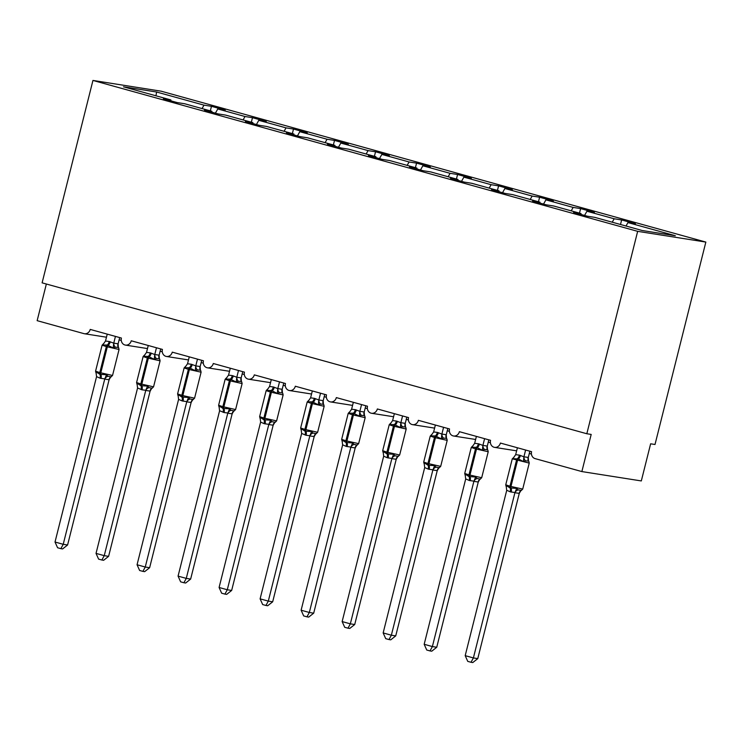 <?xml version="1.0" encoding="UTF-8"?>
<svg xmlns="http://www.w3.org/2000/svg" width="743" height="743" viewBox="0 0 743 743"><rect width="100%" height="100%" fill="white"/><g stroke="black" fill="none" stroke-linecap="round" stroke-linejoin="round"><path stroke-width="1.11" d="M705.85 242.079L655.01 444.49L650.636 443.803L641.311 480.935L581.862 471.573L591.187 434.432L586.821 433.745L637.661 231.342L705.85 242.079L161.138 91.185L92.949 80.439L637.661 231.342M210.325 110.865L211.467 106.323L225.25 110.14L217.773 108.961L215.405 113.159M170.881 100.825L170.853 99.924L123.468 86.801L156.606 92.021L203.991 105.144L211.467 106.323M203.991 105.144L202.059 108.571M581.862 471.573L535.099 458.617A5.749 5.099 -81 0 1 531.579 451.688L500.401 443.051A5.749 5.099 99 0 1 494.587 447.37A5.749 5.099 99 0 1 490.556 440.32L459.388 431.683A5.749 5.099 99 0 1 453.574 436.002A5.749 5.099 99 0 1 449.543 428.962L418.374 420.324A5.749 5.099 99 0 1 412.551 424.643A5.749 5.099 99 0 1 408.529 417.594L377.351 408.956A5.749 5.099 99 0 1 371.537 413.275A5.749 5.099 99 0 1 367.506 406.235L336.338 397.598A5.749 5.099 99 0 1 330.514 401.917A5.749 5.099 99 0 1 326.493 394.867L295.315 386.23A5.749 5.099 99 0 1 289.501 390.549A5.749 5.099 99 0 1 285.47 383.509L254.301 374.871A5.749 5.099 99 0 1 248.487 379.19A5.749 5.099 99 0 1 244.456 372.141L213.287 363.513A5.749 5.099 99 0 1 207.464 367.822A5.749 5.099 99 0 1 203.443 360.782L172.265 352.145A5.749 5.099 99 0 1 166.451 356.464A5.749 5.099 99 0 1 162.42 349.414L131.251 340.786A5.749 5.099 99 0 1 125.428 345.096A5.749 5.099 99 0 1 121.406 338.056L90.228 329.418A5.749 5.099 99 0 1 84.414 333.737A5.749 5.099 99 0 1 83.913 333.626L37.15 320.67L46.354 284.021M251.338 122.223L252.481 117.691L266.263 121.508L258.787 120.329L256.428 124.527M217.773 108.961L245.004 116.512L252.481 117.691M245.004 116.512L243.082 119.939M292.361 133.591L293.494 129.05L307.277 132.867L299.8 131.687L297.441 135.885M258.787 120.329L286.027 127.87L293.494 129.05M286.027 127.87L284.095 131.297M333.375 144.95L334.517 140.418L348.3 144.235L340.823 143.055L338.455 147.253M299.8 131.687L327.041 139.238L334.517 140.418M327.041 139.238L325.109 142.665M374.398 156.318L375.531 151.776L389.313 155.593L381.837 154.414L379.478 158.612M340.823 143.055L368.054 150.597L375.531 151.776M368.054 150.597L366.132 154.024M415.411 167.677L416.554 163.135L430.336 166.961L422.86 165.782L420.492 169.98M381.837 154.414L409.077 161.965L416.554 163.135M409.077 161.965L407.145 165.392M456.425 179.044L457.567 174.503L471.35 178.32L463.873 177.14L461.514 181.338M422.86 165.782L450.091 173.323L457.567 174.503M450.091 173.323L448.168 176.75M497.448 190.403L498.581 185.861L512.364 189.688L504.896 188.508L502.528 192.706M463.873 177.14L491.114 184.691L498.581 185.861M491.114 184.691L489.182 188.118M538.461 201.762L539.604 197.229L553.386 201.047L545.91 199.867L543.542 204.065M504.896 188.508L532.127 196.05L539.604 197.229M532.127 196.05L530.196 199.477M579.484 213.13L580.617 208.588L594.4 212.405L586.924 211.235L584.565 215.433M545.91 199.867L573.141 207.418L580.617 208.588M573.141 207.418L571.218 210.836M170.853 99.924L163.376 98.754L177.159 102.571L184.636 103.741L211.876 111.292L211.904 112.193M211.876 111.292L204.399 110.113L218.182 113.93L225.649 115.109L252.889 122.651L252.917 123.552M252.889 122.651L245.413 121.481L259.196 125.298L266.672 126.468L293.903 134.019L293.94 134.92M293.903 134.019L286.436 132.839L300.209 136.656L307.686 137.836L334.926 145.377L334.954 146.278M334.926 145.377L327.449 144.198L341.232 148.024L348.708 149.194L375.939 156.745L375.967 157.646M375.939 156.745L368.463 155.566L382.246 159.383L389.722 160.562L416.962 168.104L416.99 169.005M416.962 168.104L409.486 166.924L423.269 170.751L430.736 171.921L457.976 179.472L458.004 180.373M457.976 179.472L450.499 178.292L464.282 182.109L471.759 183.289L498.99 190.83L499.027 191.731M498.99 190.83L491.522 189.651L505.296 193.468L512.772 194.647L540.012 202.198L540.04 203.099M540.012 202.198L532.536 201.019L546.319 204.836L553.795 206.015L581.026 213.557L573.55 212.377L587.332 216.194L594.809 217.374L642.193 230.506L675.331 235.726L627.946 222.594L626.015 226.021M627.946 222.594L635.423 223.773L621.64 219.956L620.498 224.488M586.924 211.235L614.164 218.776L621.64 219.956M614.164 218.776L612.232 222.203M581.054 214.458L581.026 213.557M92.949 80.439L42.11 282.842L586.821 433.745M156.606 92.021L155.956 95.801M528.672 461.124L525.505 460.799L523.406 461.626L518.4 458.905L512.828 458.7L513.747 457.382M506.159 486.554L505.742 484.808L509.977 486.228A1.913 0.882 105.5 0 0 510.051 487.975L506.113 485.42L506.698 490.436L465.192 655.66L473.393 657.936L514.945 492.544L510.209 491.82L506.735 490.269M477.768 658.623L472.78 662.561L471.034 662.282L473.393 657.936L477.768 658.623L519.264 493.398L514.899 492.711M520.602 491.114L519.264 493.398M525.617 450.035L523.917 456.787L528.264 457.447L528.477 460.419M529.861 451.215L528.292 457.474A4.217 3.622 -45.1 0 0 528.784 461.319M517.416 447.76L515.67 454.679L519.422 455.134L523.917 456.787M510.209 491.82A4.217 1.941 -74.5 0 0 510.051 487.975L516.701 488.355L518.196 489.916L521.475 490.426M521.177 490.538A4.217 3.511 -113.8 0 0 521.14 490.556L522.71 489.098L529.239 463.103L512.271 458.812L513.85 457.354A4.217 3.511 -113.8 0 0 513.868 457.344M512.828 458.7L515.67 454.679M523.88 456.954L523.406 461.626M506.113 485.42L506.317 486.786M516.701 488.355L514.945 492.544M471.034 662.282L467.756 661.381L465.192 655.66M472.492 446.116L471.257 447.453L475.492 448.865A1.913 0.882 105.5 0 1 476.402 447.267L471.805 447.332L472.492 446.116A4.217 3.511 -113.8 0 0 472.827 445.995L472.827 445.995A4.217 3.511 -113.8 0 0 472.854 445.976L472.724 446.023M465.146 475.186L464.728 473.449L468.963 474.861A1.913 0.882 105.5 0 0 469.028 476.607L465.09 474.053L465.675 479.068L424.179 644.292L432.38 646.568L473.923 481.176L469.186 480.452L465.712 478.901M436.745 647.255L431.757 651.193L430.011 650.924L432.38 646.568L436.745 647.255L478.251 482.031L473.876 481.343M479.588 479.755L478.251 482.031M484.594 438.667L482.904 445.419L487.241 446.079L487.464 449.06M488.848 439.847L487.278 446.116M476.393 436.401L474.656 443.32L478.408 443.766L482.904 445.419M469.186 480.452A4.217 1.941 -74.5 0 0 469.028 476.607L475.678 476.987L477.173 478.548L480.452 479.068M480.164 479.17A4.217 3.511 -113.8 0 0 480.117 479.189L481.696 477.73L488.225 451.735L475.492 448.865L468.963 474.861L481.696 477.73M487.649 449.766L484.492 449.441L482.393 450.267L476.402 447.267A4.217 1.941 -74.5 0 0 478.408 443.766M471.805 447.332L474.656 443.32M482.866 445.586L482.393 450.267M465.09 474.053L465.304 475.418M475.678 476.987L473.923 481.176M430.011 650.924L426.733 650.014L424.179 644.292M431.479 434.748L430.234 436.085L434.469 437.497A1.913 0.882 105.5 0 1 435.379 435.909L430.791 435.974L431.479 434.748A4.217 3.511 -113.8 0 0 431.813 434.627L431.813 434.627A4.217 3.511 -113.8 0 0 431.841 434.618L431.869 434.599M424.123 463.827L423.705 462.081L427.94 463.502A1.913 0.882 105.5 0 0 428.014 465.248L424.077 462.694L424.29 464.078M395.731 635.897L390.744 639.834L388.998 639.556L391.357 635.209L383.156 632.934L424.699 467.542L428.172 469.093L432.909 469.817L391.357 635.209L395.731 635.897L437.237 470.672L432.863 469.985M438.565 468.387L437.237 470.672M443.58 427.309L441.881 434.061L446.227 434.72L446.441 437.692M447.834 428.488L446.255 434.748M435.379 425.033L433.633 431.952L437.386 432.407L441.881 434.061M428.172 469.093A4.217 1.941 -74.5 0 0 428.014 465.248L434.664 465.629L436.16 467.189L439.438 467.7M439.15 467.811A4.217 3.511 -113.8 0 0 439.104 467.83L440.683 466.372L447.212 440.376L434.469 437.497L427.94 463.502L440.683 466.372M446.636 438.398L443.469 438.073L441.37 438.899L435.379 435.909A4.217 1.941 -74.5 0 0 437.386 432.407M430.791 435.974L433.633 431.952M441.844 434.228L441.37 438.899M424.077 462.694L424.699 467.542M434.664 465.629L432.909 469.817M388.998 639.556L385.719 638.655L383.156 632.934M390.456 423.389L389.221 424.727L393.456 426.138A1.913 0.882 105.5 0 1 394.366 424.55L389.769 424.606L390.456 423.389A4.217 3.511 -113.8 0 0 390.79 423.269A4.217 3.511 -113.8 0 0 390.799 423.269A4.217 3.511 -113.8 0 0 390.818 423.25M383.109 452.459L382.691 450.722L386.927 452.134A1.913 0.882 105.5 0 0 387.001 453.88L383.063 451.326L383.267 452.71M354.717 624.529L349.73 628.467L347.984 628.197L350.343 623.841L342.142 621.575L383.685 456.174L387.159 457.725L391.886 458.45L350.343 623.841L354.717 624.529L396.214 459.304L391.849 458.617M397.551 457.029L396.214 459.304M402.567 415.941L400.867 422.693L405.214 423.352L405.427 426.333M406.811 417.12L405.241 423.389M394.357 413.675L392.62 420.594L396.372 421.04L400.867 422.693M387.159 457.725A4.217 1.941 -74.5 0 0 387.001 453.88L393.641 454.261L395.146 455.821L398.424 456.341M398.127 456.443A4.217 3.511 -113.8 0 0 398.09 456.462L399.66 455.004L406.189 429.008L393.456 426.138L386.927 452.134L399.66 455.004M405.613 427.039L402.455 426.714L400.356 427.541L394.366 424.55A4.217 1.941 -74.5 0 0 396.372 421.04M389.769 424.606L392.62 420.594M400.83 422.869L400.356 427.541M383.063 451.326L383.685 456.174M393.641 454.261L391.886 458.45M347.984 628.197L344.706 627.287L342.142 621.575M349.442 412.021L348.207 413.359L352.433 414.77A1.913 0.882 105.5 0 1 353.352 413.182L348.755 413.247L349.442 412.021A4.217 3.511 -113.8 0 0 349.777 411.901L349.777 411.901A4.217 3.511 -113.8 0 0 349.804 411.891M342.086 441.101L341.669 439.354L345.904 440.775A1.913 0.882 105.5 0 0 345.978 442.522L342.04 439.967L342.625 444.983L301.119 610.207L309.329 612.483L350.872 447.091L346.136 446.367L342.662 444.816M313.695 613.17L308.707 617.108L306.961 616.829L309.329 612.483L313.695 613.17L355.2 447.945L350.826 447.258M356.538 445.661L355.2 447.945M361.544 404.582L359.853 411.334L364.191 411.993L364.414 414.966M365.797 405.762L364.219 412.021M353.343 402.307L351.606 409.226L355.349 409.681L359.853 411.334M346.136 446.367A4.217 1.941 -74.5 0 0 345.978 442.522L352.628 442.902L354.123 444.463L357.402 444.983M358.646 443.645L365.175 417.65L352.433 414.77L345.904 440.775L358.646 443.645L357.067 445.103A4.217 3.511 -113.8 0 0 355.154 447.964M364.599 415.671L361.432 415.346L359.343 416.173L353.352 413.182A4.217 1.941 -74.5 0 0 355.349 409.681M348.755 413.247L351.606 409.226M359.807 411.501L359.343 416.173M342.04 439.967L342.244 441.333M352.628 442.902L350.872 447.091M306.961 616.829L303.683 615.928L301.119 610.207M308.429 400.663L307.184 402L311.419 403.412A1.913 0.882 105.5 0 1 312.329 401.824L307.741 401.879L308.429 400.663A4.217 3.511 -113.8 0 0 308.763 400.542L308.763 400.542A4.217 3.511 -113.8 0 0 308.782 400.523L308.809 400.514M301.073 429.733L300.655 427.996L304.89 429.408A1.913 0.882 105.5 0 0 304.964 431.154L301.026 428.609L301.24 429.993M272.681 601.802L267.694 605.749L265.948 605.471L268.307 601.115L260.106 598.849L301.649 433.448L306.107 435.277L309.859 435.723L268.307 601.115L272.681 601.802L314.178 436.578L309.84 435.918A4.217 3.622 -45.1 0 1 313.109 433.095L316.388 433.615M315.515 434.302L314.178 436.578M320.53 393.223L318.831 399.966L323.177 400.626L323.391 403.607M324.775 394.394L323.205 400.663M312.329 390.948L310.583 397.867L314.335 398.313L318.831 399.966M305.122 434.999A4.217 1.941 -74.5 0 0 304.964 431.154L311.614 431.534L313.109 433.095M316.156 433.708L317.623 432.277L324.152 406.282L311.419 403.412L304.89 429.408L317.623 432.277M323.586 404.313L320.419 403.988L318.32 404.814L312.329 401.824A4.217 1.941 -74.5 0 0 314.335 398.313M307.741 401.879L310.583 397.867M318.793 400.143L318.32 404.814M301.026 428.609L301.649 433.448M311.614 431.534L309.859 435.723M265.948 605.471L262.669 604.561L260.106 598.849M267.406 389.304L266.17 390.632L270.406 392.053A1.913 0.882 105.5 0 1 271.316 390.456L266.718 390.521L267.406 389.304A4.217 3.511 -113.8 0 0 267.74 389.174L267.74 389.174A4.217 3.511 -113.8 0 0 267.768 389.165M260.059 418.374L259.641 416.628L263.876 418.049A1.913 0.882 105.5 0 0 263.941 419.795L260.004 417.241L260.217 418.625M231.658 590.444L226.671 594.381L224.925 594.103L227.293 589.756L219.092 587.481L260.626 422.089L264.099 423.64L268.836 424.364L227.293 589.756L231.658 590.444L273.164 425.219L268.79 424.532M274.501 422.934L273.164 425.219A4.217 3.511 -113.8 0 1 275.031 422.377L275.077 422.312M279.507 381.856L277.817 388.608L282.191 389.295L282.377 392.248M283.761 383.035L282.191 389.295M271.306 379.58L269.57 386.499L273.322 386.954L277.817 388.608A4.217 3.511 -113.8 0 0 279.405 392.62L277.306 393.446L271.316 390.456A4.217 1.941 -74.5 0 0 273.322 386.954M264.099 423.64A4.217 1.941 -74.5 0 0 263.941 419.795L270.591 420.176L272.087 421.736L275.365 422.256M275.077 422.358A4.217 3.511 -113.8 0 0 275.031 422.377L276.61 420.919L283.139 394.923L270.406 392.053L263.876 418.049L276.61 420.919M282.563 392.945L279.405 392.62M266.718 390.521L269.57 386.499M277.78 388.775L277.306 393.446M260.004 417.241L260.626 422.089M270.591 420.176L268.836 424.364M224.925 594.103L221.646 593.202L219.092 587.481M226.392 377.936L225.148 379.274L229.383 380.685A1.913 0.882 105.5 0 1 230.293 379.097L225.705 379.153L226.392 377.936A4.217 3.511 -113.8 0 0 226.726 377.815L226.726 377.815A4.217 3.511 -113.8 0 0 226.754 377.806M219.036 407.006L218.618 405.269L222.854 406.681A1.913 0.882 105.5 0 0 222.928 408.427L218.99 405.882L219.575 410.888L178.069 576.122L186.27 578.388L227.822 412.997L224.07 412.551L219.612 410.721M190.645 579.076L185.657 583.023L183.911 582.744L186.27 578.388L190.645 579.076L232.15 413.851L227.776 413.164M233.478 411.576L232.15 413.851M238.494 370.497L236.794 377.249L241.141 377.899L241.354 380.88M242.747 371.667L241.169 377.936M230.293 368.222L228.547 375.141L232.299 375.586L236.794 377.249M223.086 412.272A4.217 1.941 -74.5 0 0 222.928 408.427L229.578 408.808L231.073 410.368L234.351 410.888M232.104 413.87A4.217 3.511 -113.8 0 1 234.017 411.009L234.064 410.953A4.217 3.511 -113.8 0 0 234.017 411.009L235.596 409.56L242.125 383.555L229.383 380.685L222.854 406.681L235.596 409.56M241.549 381.586L238.382 381.261L236.283 382.088L230.293 379.097A4.217 1.941 -74.5 0 0 232.299 375.586M225.705 379.153L228.547 375.141M236.757 377.416L236.283 382.088M218.99 405.882L219.194 407.238M229.578 408.808L227.822 412.997M183.911 582.744L180.633 581.834L178.069 576.122M185.369 366.578L184.134 367.906L188.369 369.327A1.913 0.882 105.5 0 1 189.279 367.729L184.682 367.794L185.369 366.578A4.217 3.511 -113.8 0 0 185.704 366.448A4.217 3.511 -113.8 0 0 185.713 366.448A4.217 3.511 -113.8 0 0 185.731 366.438L185.601 366.485M178.023 395.647L177.605 393.901L181.84 395.322A1.913 0.882 105.5 0 0 181.914 397.068L177.976 394.514L178.599 399.363L137.056 564.754L145.256 567.03L186.799 401.638L182.072 400.914L178.599 399.363M149.631 567.717L144.644 571.655L142.897 571.376L145.256 567.03L149.631 567.717L191.127 402.492L186.79 401.833A4.217 3.622 -45.1 0 1 190.059 399.01L193.338 399.53M192.465 400.217L191.127 402.492M197.48 359.129L195.78 365.881L200.127 366.54L200.341 369.522M201.724 360.309L200.155 366.568M189.27 356.854L187.533 363.773L191.285 364.228L195.78 365.881M182.072 400.914A4.217 1.941 -74.5 0 0 181.914 397.068L188.555 397.449L190.059 399.01M200.526 370.218L197.369 369.893L195.27 370.72L189.279 367.729A4.217 1.941 -74.5 0 0 191.285 364.228M184.682 367.794L187.533 363.773M195.743 366.048L195.27 370.72M177.976 394.514L178.181 395.88M188.555 397.449L186.799 401.638M142.897 571.376L139.619 570.475L137.056 564.754M144.356 355.21L143.12 356.547L147.346 357.959A1.913 0.882 105.5 0 1 148.266 356.371L143.668 356.426L144.356 355.21A4.217 3.511 -113.8 0 0 144.69 355.089L144.69 355.089A4.217 3.511 -113.8 0 0 144.718 355.08M137 384.28L136.582 382.543L140.817 383.955A1.913 0.882 105.5 0 0 140.891 385.701L136.953 383.156L137.167 384.54M108.608 556.349L103.621 560.296L101.875 560.018L104.243 555.662L96.033 553.396L137.576 387.995L142.034 389.824L145.786 390.27L104.243 555.662L108.608 556.349L150.114 391.124L145.739 390.437M151.451 388.849L150.114 391.124M156.457 347.77L154.767 354.522L159.104 355.182L159.327 358.154M160.711 348.941L159.132 355.21M148.256 345.495L146.52 352.414L150.262 352.86L154.767 354.522M141.049 389.546A4.217 1.941 -74.5 0 0 140.891 385.701L147.541 386.081L149.037 387.651L152.315 388.162M152.027 388.264A4.217 3.511 -113.8 0 0 151.981 388.283L153.56 386.834L160.089 360.829L147.346 357.959L140.817 383.955L153.56 386.834M159.513 358.86L156.346 358.535L154.256 359.361L148.266 356.371A4.217 1.941 -74.5 0 0 150.262 352.86M143.668 356.426L146.52 352.414M154.72 354.69L154.256 359.361M136.953 383.156L137.576 387.995M147.541 386.081L145.786 390.27M101.875 560.018L98.596 559.107L96.033 553.396M103.342 343.851L102.097 345.179L106.333 346.6A1.913 0.882 105.5 0 1 107.243 345.003L102.655 345.068L103.342 343.851A4.217 3.511 -113.8 0 0 103.676 343.721L103.676 343.721A4.217 3.511 -113.8 0 0 103.695 343.712L103.723 343.693M95.986 372.921L95.568 371.175L99.803 372.596A1.913 0.882 105.5 0 0 99.878 374.342L95.94 371.788L96.153 373.172M67.594 544.99L62.607 548.928L60.861 548.659L63.22 544.303L55.019 542.028L96.562 376.636L100.036 378.187L104.772 378.911L63.22 544.303L67.594 544.99L109.091 379.766L104.726 379.079M110.428 377.49L109.091 379.766M115.444 336.403L113.744 343.155L118.091 343.814L118.304 346.795M119.688 337.582L118.118 343.842M107.243 334.127L105.497 341.046L109.249 341.501L113.744 343.155M100.036 378.187A4.217 1.941 -74.5 0 0 99.878 374.342L106.528 374.723L108.023 376.283L111.301 376.803M111.004 376.905A4.217 3.511 -113.8 0 0 110.967 376.924L112.537 375.466L119.066 349.47L106.333 346.6L99.803 372.596L112.537 375.466M118.499 347.492L115.332 347.167L113.233 347.993L107.243 345.003A4.217 1.941 -74.5 0 0 109.249 341.501M102.655 345.068L105.497 341.046M113.707 343.322L113.233 347.993M95.94 371.788L96.562 376.636M106.528 374.723L104.772 378.911M60.861 548.659L57.582 547.749L55.019 542.028M519.422 455.134A4.217 1.941 -74.5 0 1 517.416 458.635A1.913 0.882 105.5 0 0 516.506 460.223L509.977 486.228L522.71 489.098M511.193 492.089A4.217 1.941 -74.5 0 0 511.035 488.244A1.913 0.882 -74.5 0 1 510.961 486.498L517.49 460.502A1.913 0.882 -74.5 0 1 518.4 458.905A4.217 1.941 -74.5 0 0 520.406 455.403M523.964 456.769A4.217 3.511 -113.8 0 0 525.505 460.799M518.196 489.916A4.217 3.622 -45.1 0 0 514.927 492.739M521.187 490.491L521.14 490.556A4.217 3.511 -113.8 0 0 519.227 493.417M470.17 480.721A4.217 1.941 -74.5 0 0 470.013 476.885A1.913 0.882 -74.5 0 1 469.947 475.13L476.477 449.134A1.913 0.882 -74.5 0 1 477.387 447.546A4.217 1.941 -74.5 0 0 479.393 444.045M482.941 445.401A4.217 3.511 -113.8 0 0 484.492 449.441M487.241 446.079A4.217 3.622 -45.1 0 0 487.77 449.952M477.173 478.548A4.217 3.622 -45.1 0 0 473.913 481.371M480.164 479.124L480.117 479.189A4.217 3.511 -113.8 0 0 478.213 482.049M429.157 469.362A4.217 1.941 -74.5 0 0 428.999 465.517A1.913 0.882 -74.5 0 1 428.925 463.771L435.454 437.776A1.913 0.882 -74.5 0 1 436.364 436.178A4.217 1.941 -74.5 0 0 438.37 432.677M441.927 434.042A4.217 3.511 -113.8 0 0 443.469 438.073M446.227 434.72A4.217 3.622 -45.1 0 0 446.747 438.593M436.16 467.189A4.217 3.622 -45.1 0 0 432.89 470.013M439.15 467.765L439.104 467.83A4.217 3.511 -113.8 0 0 437.19 470.69M388.143 457.994A4.217 1.941 -74.5 0 0 387.985 454.159A1.913 0.882 -74.5 0 1 387.911 452.403L394.44 426.408A1.913 0.882 -74.5 0 1 395.35 424.82A4.217 1.941 -74.5 0 0 397.356 421.318M400.914 422.674A4.217 3.511 -113.8 0 0 402.455 426.714M405.214 423.352A4.217 3.622 -45.1 0 0 405.734 427.225M395.146 455.821A4.217 3.622 -45.1 0 0 391.877 458.645M398.127 456.397L398.09 456.462A4.217 3.511 -113.8 0 0 396.177 459.323M347.12 446.636A4.217 1.941 -74.5 0 0 346.962 442.791A1.913 0.882 -74.5 0 1 346.888 441.045L353.417 415.049A1.913 0.882 -74.5 0 1 354.337 413.452A4.217 1.941 -74.5 0 0 356.334 409.95M359.891 411.316A4.217 3.511 -113.8 0 0 361.432 415.346M364.191 411.993A4.217 3.622 -45.1 0 0 364.72 415.866M354.123 444.463A4.217 3.622 -45.1 0 0 350.854 447.286M306.107 435.277A4.217 1.941 -74.5 0 0 305.949 431.432A1.913 0.882 -74.5 0 1 305.875 429.686L312.404 403.681A1.913 0.882 -74.5 0 1 313.314 402.093A4.217 1.941 -74.5 0 0 315.32 398.592M318.877 399.948A4.217 3.511 -113.8 0 0 320.419 403.988M323.177 400.626A4.217 3.622 -45.1 0 0 323.697 404.498M316.091 433.717A4.217 3.511 -113.8 0 0 316.054 433.736L316.054 433.736A4.217 3.511 -113.8 0 0 314.14 436.596M265.084 423.909A4.217 1.941 -74.5 0 0 264.926 420.064A1.913 0.882 -74.5 0 1 264.861 418.318L271.39 392.323A1.913 0.882 -74.5 0 1 272.3 390.725A4.217 1.941 -74.5 0 0 274.306 387.224M282.154 389.267A4.217 3.622 -45.1 0 0 282.684 393.14M272.087 421.736A4.217 3.622 -45.1 0 0 268.827 424.559M224.07 412.551A4.217 1.941 -74.5 0 0 223.912 408.706A1.913 0.882 -74.5 0 1 223.838 406.96L230.367 380.955A1.913 0.882 -74.5 0 1 231.277 379.367A4.217 1.941 -74.5 0 0 233.283 375.865M236.841 377.23A4.217 3.511 -113.8 0 0 238.382 381.261M241.141 377.899A4.217 3.622 -45.1 0 0 241.661 381.772M231.073 410.368A4.217 3.622 -45.1 0 0 227.804 413.192M183.057 401.183A4.217 1.941 -74.5 0 0 182.899 397.338A1.913 0.882 -74.5 0 1 182.824 395.592L194.573 398.192L201.102 372.197L188.369 369.327L181.84 395.322L182.824 395.592L189.354 369.596A1.913 0.882 -74.5 0 1 190.264 367.999A4.217 1.941 -74.5 0 0 192.27 364.497M195.827 365.862A4.217 3.511 -113.8 0 0 197.369 369.893M200.127 366.54A4.217 3.622 -45.1 0 0 200.647 370.413M193.041 399.632A4.217 3.511 -113.8 0 0 193.004 399.65L193.004 399.65A4.217 3.511 -113.8 0 0 191.09 402.511M142.034 389.824A4.217 1.941 -74.5 0 0 141.876 385.979A1.913 0.882 -74.5 0 1 141.802 384.233L148.331 358.228A1.913 0.882 -74.5 0 1 149.25 356.64A4.217 1.941 -74.5 0 0 151.247 353.139M154.804 354.504A4.217 3.511 -113.8 0 0 156.346 358.535M159.104 355.182A4.217 3.622 -45.1 0 0 159.634 359.045M149.037 387.651A4.217 3.622 -45.1 0 0 145.767 390.465M152.027 388.227L151.981 388.283A4.217 3.511 -113.8 0 0 150.067 391.143M101.02 378.456A4.217 1.941 -74.5 0 0 100.862 374.611A1.913 0.882 -74.5 0 1 100.788 372.865L107.317 346.87A1.913 0.882 -74.5 0 1 108.227 345.281A4.217 1.941 -74.5 0 0 110.233 341.771M113.79 343.136A4.217 3.511 -113.8 0 0 115.332 347.167M118.091 343.814A4.217 3.622 -45.1 0 0 118.611 347.687M108.023 376.283A4.217 3.622 -45.1 0 0 104.754 379.106M111.013 376.859L110.967 376.924A4.217 3.511 -113.8 0 0 109.054 379.784M125.428 345.096L147.486 348.569M84.414 333.737L106.463 337.211M166.451 356.464L188.499 359.937M207.464 367.822L229.522 371.296M248.487 379.19L270.536 382.664M289.501 390.549L311.549 394.022M330.514 401.917L352.572 405.39M371.537 413.275L393.586 416.749M412.551 424.643L434.609 428.117M453.574 436.002L475.622 439.475M494.587 447.37L516.636 450.843M531.431 454.066L529.295 453.471M490.417 442.698L488.281 442.113M449.394 431.339L447.258 430.745M408.381 419.971L406.245 419.386M367.367 408.613L365.231 408.018M326.344 397.245L324.208 396.66M285.331 385.886L283.194 385.292M244.308 374.518L242.172 373.933M203.294 363.16L201.158 362.565M162.28 351.792L160.144 351.207M121.258 340.433L119.121 339.839M505.742 484.808L512.271 458.812M528.83 461.357L529.239 463.103M464.728 473.449L471.257 447.453M487.807 449.998L488.225 451.735M423.705 462.081L430.234 436.085M446.794 438.63L447.212 440.376M382.691 450.722L389.221 424.727M405.771 427.271L406.189 429.008M341.669 439.354L348.207 413.359M364.757 415.904L365.175 417.65M300.655 427.996L307.184 402M323.744 404.545L324.152 406.282M259.641 416.628L266.17 390.632M282.721 393.177L283.139 394.923M218.618 405.269L225.148 379.274M241.707 381.818L242.125 383.555M177.605 393.901L184.134 367.906M193.041 399.585L194.573 398.192M200.684 370.451L201.102 372.197M136.582 382.543L143.12 356.547M159.671 359.092L160.089 360.829M95.568 371.175L102.097 345.179M118.657 347.724L119.066 349.47"/></g></svg>
